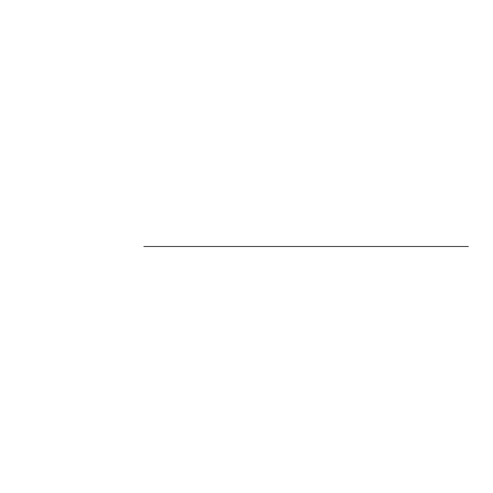 <?xml version="1.0" encoding="UTF-8"?>
<svg xmlns="http://www.w3.org/2000/svg" width="493" height="493" viewBox="0 0 493 493"><rect width="100%" height="100%" fill="white"/><g stroke="black" fill="none" stroke-linecap="round" stroke-linejoin="round"><path stroke-width="0.74" d="M143.851 246.5L468.35 246.5L143.851 246.5"/></g></svg>
